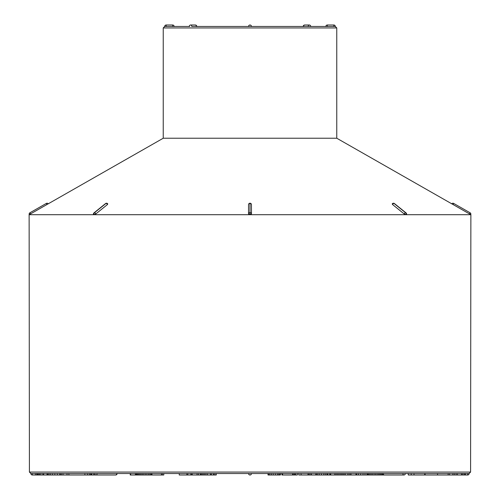 <?xml version="1.0" encoding="UTF-8"?>
<svg xmlns="http://www.w3.org/2000/svg" width="500" height="500" viewBox="0 0 500 500"><rect width="100%" height="100%" fill="white"/><g stroke="black" fill="none" stroke-linecap="round" stroke-linejoin="round"><path stroke-width="0.75" d="M469.475 213.906L470.112 212.794L453.663 203.419L453.031 204.531L470.875 214.7L29.125 214.7L29.413 472.062L470.588 472.062L469.113 473.531L30.888 473.531L32.356 473.531L32.356 475L35.475 475L35.475 473.531M97.863 475L84.887 475L84.887 473.531L68.9 473.531L68.9 475L67.019 475L67.019 473.531M163.238 138.231L163.238 27.944L336.763 27.944L336.763 138.231L163.238 138.231L29.85 214.288M29.325 214.587L30.525 213.906L29.887 212.794L46.337 203.419A1.469 1.469 0 0 1 48.238 203.806L48.044 203.912M107.7 203.875L107.338 203.806L107.475 204.531L95.844 213.906A1.469 0.906 -128.9 0 0 94.369 212.794L94.35 212.794A1.469 0.906 -128.9 0 0 93.944 212.925L105.569 203.55M106.944 203.844A1.469 0.906 -128.9 0 1 107.475 204.531A1.469 0.906 -128.9 0 0 105.994 203.419L94.369 212.794A1.469 1.037 90 0 0 93.919 214.625L93.769 213.906L93.9 214.625L95.844 213.906M251.438 204.369L251.469 213.906A1.469 1.275 180 0 0 248.531 213.906L249.988 214.625L251.469 213.906M251.469 204.531A1.469 1.275 180 0 0 250.012 203.419L249.988 214.625L250.012 203.419A1.469 1.275 180 0 0 248.531 204.531L248.531 213.906M394.431 203.55L406.056 212.925A1.469 0.906 128.9 0 0 405.65 212.794A1.469 1.037 90 0 1 406.1 214.625L406.231 213.906L406.1 214.625L406.231 213.906L406.1 214.625L404.156 213.906L392.525 204.531L392.413 203.831M453.031 204.531L451.763 203.806A1.469 1.469 0 0 1 453.663 203.419M392.663 203.806L392.525 204.531A1.469 0.906 128.9 0 1 394.006 203.419L405.631 212.794A1.469 0.906 128.9 0 0 404.156 213.906L404.644 214.219M105.6 203.525A1.469 0.906 -128.9 0 1 105.981 203.419A1.469 1.037 -90 0 1 106.494 203.225A1.469 1.037 -90 0 0 105.994 203.419L94.35 212.794A1.469 1.037 90 0 0 93.9 214.625L93.769 213.906M105.706 203.45A1.469 1.469 0 0 1 106.494 203.225L106.494 203.225A1.469 1.037 -90 0 1 106.5 203.225A1.469 1.469 0 0 1 107.788 203.962L107.769 203.938M196.356 26.469A1.469 1.037 -90 0 0 195.312 25L190.731 25A1.469 1.469 0 0 0 189.256 26.469L174.137 26.469A1.469 1.469 0 0 0 172.662 25L166.181 25L166.181 26.469M196.788 26.469A1.469 1.469 0 0 0 195.312 25L190.731 25A1.469 1.037 90 0 1 191.769 26.469L335.294 26.469L333.819 26.469L333.819 25L327.337 25L327.337 26.469M163.238 27.944L164.706 26.469L189.688 26.469M248.531 26.469A1.469 1.469 0 0 1 250 25A1.469 1.469 0 0 1 251.469 26.469M251.469 473.531A1.469 1.469 0 0 1 250 475A1.469 1.469 0 0 1 248.531 473.531A1.469 1.469 0 0 0 250 475A1.469 1.469 0 0 0 251.469 473.531A1.469 1.469 0 0 1 250 475A1.469 1.469 0 0 1 248.531 473.531A1.469 1.469 0 0 0 250 475A1.469 1.469 0 0 0 251.469 473.531M46.969 204.531L46.337 203.419M29.887 212.794A1.469 1.469 0 0 0 29.256 214.625L29.125 214.7M394.4 203.525A1.469 0.906 128.9 0 0 394.019 203.419L394.006 203.419A1.469 1.037 -90 0 0 393.488 203.225A1.469 1.037 -90 0 0 393.5 203.225L393.488 203.225A1.469 1.469 0 0 0 392.212 203.962M470.112 212.794A1.469 1.469 0 0 1 470.744 214.625M280.438 473.531L280.438 475L279.713 475L279.713 473.531M279.713 475L278.694 475L278.694 473.531M278.694 475L277.481 475L277.481 473.531M277.481 475L275.381 475L275.381 473.531M275.381 475L273.25 475L273.25 473.531M273.25 475L271.419 475L271.419 473.531M271.419 475L269.788 475L269.788 473.531M269.788 475L268.637 475L268.637 473.531M268.637 475L268.062 475L268.062 473.531M268.062 475L267.9 473.531M292.575 473.531L292.575 475L293.219 475L293.219 473.531M292.575 475L282.619 475L282.619 473.531M282.619 475L281.856 475L281.856 473.531M297.344 473.531L297.344 475L297.506 473.531M297.344 475L295.506 475L295.506 473.531M295.506 475L295.156 475L295.156 473.531M295.156 475L294.319 475L294.319 473.531M294.319 475L292.775 475M311.15 473.531L311.15 475L298.794 475L298.794 473.531M301.106 475L301.106 473.531M366.975 473.531L366.975 475L311.375 475L311.375 473.531M311.375 475L310.544 475M309.794 475L309.794 473.531M308.538 475L308.538 473.531M308.344 475L308.344 473.531M307.981 475L307.981 473.531M326.912 475L326.912 473.531L326.894 475M325.331 475L325.331 473.531M323.756 475L323.756 473.531M321.394 475L321.394 473.531M319.275 475L319.275 473.531M317.656 475L317.656 473.531M316.431 475L316.431 473.531M315.806 475L315.806 473.531M329.875 475L329.875 473.531M329.744 475L329.744 473.531M327.775 475L327.775 473.531M327.013 475L327.013 473.531M334.762 475L334.762 473.531M330.725 475L330.725 473.531M330.613 475L330.613 473.531M345.319 475L345.319 473.531M344.006 475L344.006 473.531M342.744 475L342.744 473.531M341.456 475L341.456 473.531M340.125 475L340.125 473.531M338.762 475L338.762 473.531M337.369 475L337.369 473.531M336.062 475L336.062 473.531M349.206 475L349.206 473.531M347.831 475L347.831 473.531M349.244 475L349.244 473.531M350.988 475L350.988 473.531M350.662 475L350.662 473.531M364.981 475L364.981 473.531M363.025 475L363.025 473.531M360.688 475L360.688 473.531M358.4 475L358.4 473.531M356.694 475L356.694 473.531M355.931 475L355.931 473.531M368.062 475L366.375 475M384.137 475L382.5 475L382.5 473.531M383.137 475L383.137 474.394M382.5 475L381.631 475L381.631 473.531M381.631 475L380.619 475L380.619 473.531M380.619 475L379.575 475L379.575 473.531M379.575 475L378.394 475L378.394 473.531M378.394 475L377.069 475L377.069 473.531M377.069 475L375.594 475L375.594 473.531M375.594 475L374.113 475L374.113 473.531M374.113 475L372.625 475L372.625 473.531M372.625 475L371.206 475L371.206 473.531M371.206 475L369.906 475L369.906 473.531M369.906 475L368.731 475L368.731 473.531M368.731 475L367.887 475L367.887 473.531M367.887 475L367.463 475L367.463 473.531M367.463 475L367.45 473.531M424.681 473.531L424.681 475L408.312 475L408.312 473.531M411.219 475L411.219 473.531M408.312 475L408.131 473.531M424.681 475L425.138 475L425.138 473.531M425.138 475L437.544 475L437.544 473.531M465.412 473.531L465.412 475L454.325 475L454.325 473.531M454.325 475L452.856 475L452.856 473.531M452.856 475L449.513 475L449.513 473.531M449.513 475L448.131 475L448.131 473.531M448.131 475L437.544 475M461.494 475L461.494 473.531M457.469 475L457.469 473.531M456.094 475L456.094 473.531M464.894 475L464.894 473.531M463.881 475L463.881 473.531M462.375 475L462.375 473.531M163.781 473.531L163.781 475L151.988 475L151.988 473.531M151.988 475L151.981 473.531M151.981 475L151.606 475L151.606 473.531M151.606 475L150.881 475L150.881 473.531M150.881 475L149.812 475L149.812 473.531M149.812 475L148.4 475L148.4 473.531M148.4 475L146.85 475L146.85 473.531M146.85 475L145.325 475L145.325 473.531M145.325 475L143.819 475L143.819 473.531M143.819 475L142.4 475L142.4 473.531M142.4 475L141.094 475L141.094 473.531M141.094 475L139.906 475L139.906 473.531M139.906 475L138.837 475L138.837 473.531M138.837 475L137.881 475L137.881 473.531M137.881 475L137.037 475L137.037 473.531M137.037 475L136.337 475L136.337 473.531M136.337 475L135.8 475L135.8 473.531M135.8 475L135.438 475L135.438 473.531M135.438 475L135.325 473.531M135.325 475L130.656 475L130.656 473.531M130.656 475L130.225 475L130.225 473.531M162.438 475L162.438 473.531M161.45 475L161.45 473.531M200.406 473.531L200.406 475L187.825 475L187.825 473.531M190.863 475L190.863 473.531M187.825 475L186.838 475L186.838 473.531M186.838 475L179.256 475L179.256 473.531M198.388 475L198.388 473.531M197.031 475L197.031 473.531M192.294 475L192.294 473.531M191.319 475L191.319 473.531M216.25 473.531L216.25 475L200.931 475L200.931 473.531M201.975 475L201.975 473.531M200.931 475L200.062 475M215.9 475L215.9 473.531M214.325 475L214.325 473.531M213.381 475L213.381 473.531M211.325 475L211.325 473.531M210.544 475L210.544 473.531M207.4 475L207.4 473.531M205.881 475L205.881 473.531M204.469 475L204.469 473.531M203.169 475L203.169 473.531M67.019 475L38.931 475L38.931 473.531M38.931 475L37.95 475L37.95 473.531M37.95 475L37.219 475L37.219 473.531M37.219 475L36.737 475L36.737 473.531M36.737 475L35.475 475M43.675 475L43.675 473.531M42.838 475L42.838 473.531M40.825 475L40.825 473.531M39.494 475L39.494 473.531M60.25 475L60.25 473.531M59.769 475L59.769 473.531M57.344 475L57.344 473.531M54.85 475L54.85 473.531M52.619 475L52.619 473.531M50.663 475L50.663 473.531M49.106 475L49.106 473.531M47.969 475L47.969 473.531M47.244 475L47.244 473.531M47.019 475L47.019 473.531M89.325 475L89.325 473.531M90.569 475L90.569 473.531M87.419 475L87.419 473.531M84.887 475L68.9 475M63.006 475L63.006 473.531M61.406 475L61.406 473.531M91.031 475L91.031 473.531M91.769 475L91.769 473.531M93.681 475L93.681 473.531M107.431 475L105.756 475M303.644 26.469L303.644 26.469A1.469 1.037 90 0 1 304.688 25L309.269 25A1.469 1.037 -90 0 0 308.231 26.469M325.863 26.469L325.863 26.469A1.469 1.469 0 0 1 327.337 25M336.763 27.944L335.294 26.469A1.469 1.469 0 0 0 333.819 25M29.413 472.062L30.888 473.531A1.469 1.469 0 0 0 32.356 475M172.662 26.469L172.662 25M465.412 475L467.644 475L467.644 473.531M383.288 473.531A1.469 1.037 90 0 0 384.331 475L403.9 475A1.469 1.037 -90 0 1 402.856 473.531M97.144 473.531A1.469 1.037 90 0 1 96.1 475L115.669 475A1.469 1.037 -90 0 0 116.713 473.531M251.469 204.475A1.469 1.469 0 0 0 250.012 203.225L249.988 203.225A1.469 1.469 0 0 0 248.531 204.475M394.294 203.45A1.469 1.469 0 0 0 393.506 203.225A1.469 1.037 -90 0 1 394.019 203.419L405.631 212.794A1.469 1.037 90 0 1 406.081 214.625A1.469 1.037 -90 0 0 406.163 213.85M93.837 213.85A1.469 1.037 -90 0 0 93.9 214.625M336.763 138.231L451.763 203.806M470.588 472.062L470.875 214.7M166.181 25A1.469 1.469 0 0 0 164.706 26.469M310.744 26.469A1.469 1.469 0 0 0 309.269 25L304.688 25A1.469 1.469 0 0 0 303.212 26.469M467.644 475A1.469 1.469 0 0 0 469.113 473.531M382.856 473.531A1.469 1.469 0 0 0 384.331 475M403.9 475A1.469 1.469 0 0 0 405.369 473.531M115.669 475A1.469 1.469 0 0 0 117.144 473.531M94.631 473.531A1.469 1.469 0 0 0 96.1 475M93.8 213.056A1.469 1.469 0 0 0 93.438 214.425M406.562 214.425A1.469 1.469 0 0 0 406.2 213.056M414.012 475L414.012 473.531"/></g></svg>
